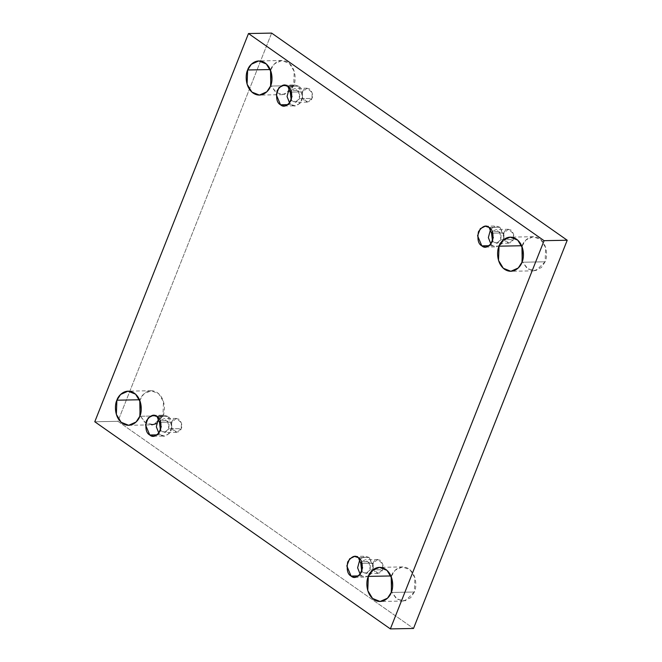 <?xml version="1.0" encoding="UTF-8"?>
<svg xmlns="http://www.w3.org/2000/svg" width="662" height="662" viewBox="0 0 662 662"><rect width="100%" height="100%" fill="white"/><g stroke="black" fill="none" stroke-linecap="round" stroke-linejoin="round"><path stroke-width="0.5" stroke-dasharray="3.31 2.48" d="M414.371 592.018L410.655 597.753L403.232 601.055L396.331 598.589L391.482 591.811L397.316 599.292L405.268 600.798L414.371 592.018C416.58 587.939 417.275 575.079 408.868 568.923C400.303 563.18 392.723 571.215 391.441 575.948L390.936 575.957L391.441 575.948L391.201 576.594L395.156 570.214L402.587 566.912L410.126 569.924L414.909 577.81L414.371 592.018L391.242 592.457L414.371 592.018M128.676 425.294L151.805 424.863L144.912 422.397L140.063 415.62L145.897 423.109L153.841 424.607L162.951 415.827L139.823 416.266L162.951 415.827L156.373 423.663M139.773 400.402L140.021 399.757L139.508 399.765L140.021 399.757L139.773 400.402M545.116 261.804L541.4 267.539L533.969 270.841L527.076 268.375L522.227 261.598L528.061 269.086L536.005 270.584L545.116 261.804C547.317 257.725 548.02 244.866 539.613 238.709C531.04 232.966 523.46 241.009 522.177 245.734L521.673 245.743L522.177 245.734L521.937 246.38L525.893 240.008L533.324 236.706L540.871 239.718L545.645 247.605L545.116 261.804L521.979 262.243L545.116 261.804M293.688 85.613L289.973 91.348L282.55 94.649L275.649 92.184L270.799 85.406L276.633 92.895L284.577 94.401L293.688 85.613C295.897 81.534 296.593 68.674 288.185 62.518C279.621 56.775 272.041 64.818 270.758 69.543L270.245 69.551L270.758 69.543L270.518 70.189L274.473 63.817L281.904 60.515L289.443 63.527L294.226 71.413L293.688 85.613L270.559 86.052L293.688 85.613M287.796 86.374L298.537 86.168L302.766 96.271L300.043 103.355L295.087 105.804L291.247 104.579L288.135 104.637L291.247 104.579C294.35 107.426 297.9 105.994 301.897 100.285C303.171 92.672 302.054 87.972 298.537 86.168L294.573 84.943L289.377 87.831L294.689 84.943L298.537 86.168L287.796 86.374M311.951 98.415L307.416 102.097L302.393 97.653L302.608 91.869L291.561 92.076L302.608 91.869C301.193 94.583 301.946 97.719 304.851 101.278C308.707 102.453 311.074 101.501 311.951 98.415C313.366 95.7 312.621 92.564 309.708 89.006C305.861 87.823 303.494 88.782 302.608 91.869L307.151 88.187L312.174 92.63L311.951 98.415L299.563 98.646L311.951 98.415M291.222 100.318L295.02 102.329L299.563 98.646L299.778 92.862L294.755 88.418L291.04 90.578L298.355 90.189L299.563 98.646L296.584 101.981L291.222 100.318M499.131 246.173L502.988 241.87L504.03 235.2L499.843 227.24L489.102 227.447L499.843 227.24L504.072 237.344L501.349 244.427L496.392 246.876L492.553 245.652L489.45 245.71L499.032 246.223M513.265 239.487L508.722 243.169L503.699 238.725L503.914 232.941L492.867 233.148L503.914 232.941C502.508 235.655 503.252 238.792 506.157 242.35C510.013 243.525 512.38 242.573 513.265 239.487C514.672 236.773 513.927 233.636 511.023 230.078C507.166 228.895 504.8 229.855 503.914 232.941L508.457 229.259L513.48 233.694L513.265 239.487L500.869 239.718L513.265 239.487M492.536 241.39L496.326 243.401L500.869 239.718L501.084 233.934L496.07 229.491L492.346 231.642L499.661 231.261L500.869 239.718L497.89 243.053L492.536 241.39M368.395 576.379L372.251 572.076L373.294 565.414L369.098 557.454L358.365 557.652L369.098 557.454L373.335 567.549L370.612 574.633L365.656 577.09L361.816 575.857L358.705 575.915L368.287 576.437M382.52 569.701L377.977 573.375L372.963 568.939L373.178 563.147L362.131 563.354L373.178 563.147C371.763 565.861 372.516 568.997 375.42 572.556C379.268 573.739 381.635 572.787 382.52 569.701C383.935 566.986 383.19 563.85 380.278 560.284C376.43 559.109 374.063 560.06 373.178 563.147L377.721 559.473L382.735 563.908L382.52 569.701L370.132 569.932L382.52 569.701M361.791 571.596L365.59 573.615L370.132 569.932L370.348 564.14L365.325 559.704L361.609 561.856L368.924 561.475L370.132 569.932L367.153 573.267L361.791 571.596M157.051 416.588L167.792 416.381L172.029 426.485L169.298 433.56L164.35 436.018L160.502 434.785L157.399 434.851L160.502 434.785C163.613 437.632 167.163 436.2 171.16 430.499C172.434 422.886 171.317 418.177 167.792 416.381L163.837 415.157L158.632 418.036L163.953 415.157L167.792 416.381L157.051 416.588M181.214 428.628L176.671 432.303L171.657 427.867L171.872 422.075L160.825 422.29L171.872 422.075C170.457 424.797 171.201 427.933 174.114 431.492C177.962 432.667 180.329 431.715 181.214 428.628C182.629 425.914 181.876 422.778 178.972 419.22C175.124 418.036 172.749 418.988 171.872 422.075L176.415 418.401L181.429 422.836L181.214 428.628L168.818 428.86L181.214 428.628M160.485 430.523L164.284 432.543L168.818 428.86L169.042 423.068L164.019 418.632L160.303 420.784L167.618 420.403L168.818 428.86L165.839 432.195L160.485 430.523M271.627 33.1L117.919 421.322L94.782 421.76L117.919 421.322L413.51 628.461L117.919 421.322L271.627 33.1M162.951 415.827C165.152 411.747 165.856 398.888 157.448 392.732C148.876 386.989 141.304 395.032 140.021 399.757L143.737 394.022L151.159 390.721L158.706 393.741L163.481 401.619L162.951 415.827M158.921 433.337L160.502 434.785L158.921 433.337M369.098 557.454L365.143 556.229L359.946 559.109L365.258 556.229L369.098 557.454M360.236 574.409L361.816 575.857L360.236 574.409M499.843 227.24L495.888 226.015L490.683 228.903L496.003 226.015L499.843 227.24M490.972 244.195L492.553 245.652L490.972 244.195M289.666 103.123L291.247 104.579L289.666 103.123M403.232 601.055L380.096 601.485M533.969 270.841L510.841 271.279M282.55 94.649L259.413 95.088M284.346 106.011L295.087 105.804M307.416 102.097L295.02 102.329M485.651 247.075L496.392 246.876M508.722 243.169L496.326 243.401M354.915 577.289L365.656 577.09M377.977 573.375L365.59 573.615M153.609 436.217L164.35 436.018M176.671 432.303L164.284 432.543M176.415 418.401L164.019 418.632M153.212 415.355L163.953 415.157M377.721 559.473L365.325 559.704M354.526 556.428L365.258 556.229M508.457 229.259L496.07 229.491M485.263 226.214L496.003 226.015M307.151 88.187L294.755 88.418M283.957 85.15L294.689 84.943M281.904 60.515L258.768 60.945M533.324 236.706L510.195 237.137M151.159 390.721L128.031 391.159M402.587 566.912L379.45 567.351"/><path stroke-width="0.99" d="M391.482 591.811L391.201 576.594L391.482 591.811M391.441 575.948L368.312 576.387L367.774 590.587L372.557 598.473L380.096 601.485L387.527 598.183L391.242 592.457C389.959 597.182 382.379 605.225 373.815 599.482C365.407 593.326 366.103 580.466 368.312 576.387C369.595 571.654 377.166 563.619 385.739 569.361C394.147 575.51 393.451 588.369 391.242 592.457L391.78 578.249L386.997 570.363L379.45 567.351L372.027 570.652L368.312 576.387L391.441 575.948M156.373 423.663L151.805 424.863M140.063 415.62L139.773 400.402L140.063 415.62M140.021 399.757L116.884 400.196L116.355 414.395L121.129 422.282L128.676 425.294L136.107 421.992L139.823 416.266C138.54 420.991 130.96 429.034 122.387 423.291C113.98 417.134 114.683 404.275 116.884 400.196C118.167 395.462 125.747 387.427 134.312 393.17C142.719 399.318 142.024 412.178 139.823 416.266L140.352 402.057L135.578 394.171L128.031 391.159L120.6 394.461L116.884 400.196L140.021 399.757M522.227 261.598L521.937 246.38L522.227 261.598M522.177 245.734L499.049 246.173L498.519 260.381L503.294 268.259L510.841 271.279L518.263 267.978L521.979 262.243C520.696 266.968 513.124 275.011 504.552 269.268C496.144 263.112 496.848 250.253 499.049 246.173C500.331 241.44 507.911 233.405 516.476 239.148C524.883 245.304 524.188 258.163 521.979 262.243L522.517 248.035L517.734 240.149L510.195 237.137L502.764 240.438L499.049 246.173L522.177 245.734M270.799 85.406L270.518 70.189L270.799 85.406M270.758 69.543L247.629 69.982L247.092 84.19L251.874 92.076L259.413 95.088L266.844 91.786L270.559 86.052C269.277 90.785 261.697 98.82 253.132 93.077C244.725 86.921 245.42 74.061 247.629 69.982C248.912 65.257 256.484 57.213 265.057 62.956C273.464 69.113 272.761 81.972 270.559 86.052L271.089 71.844L266.314 63.966L258.768 60.945L251.345 64.247L247.629 69.982L270.758 69.543M280.506 104.778L284.346 106.011L289.302 103.553L292.025 96.47L287.796 86.374C291.313 88.17 292.438 92.879 291.156 100.483C287.159 106.193 283.609 107.625 280.506 104.778C276.989 102.982 275.864 98.274 277.146 90.669C281.135 84.959 284.685 83.528 287.796 86.374L283.957 85.15L279 87.599L276.277 94.683L280.506 104.778L288.135 104.637L280.506 104.778M291.561 92.076L290.221 92.101L291.222 100.318L290.221 92.101L291.561 92.076M481.812 245.85L485.651 247.075L490.608 244.626L493.331 237.542L489.102 227.447C492.619 229.242 493.744 233.951 492.462 241.556C488.473 247.265 484.923 248.697 481.812 245.85C478.295 244.055 477.17 239.346 478.452 231.733C482.449 226.032 485.999 224.6 489.102 227.447L485.263 226.214L480.306 228.671L477.583 235.755L481.812 245.85L489.45 245.71L481.812 245.85M492.867 233.148L491.527 233.173L492.536 241.39L491.527 233.173L492.867 233.148M351.075 576.064L354.915 577.289L359.871 574.839L362.594 567.756L358.365 557.652C361.882 559.456 363.008 564.156 361.725 571.769C357.728 577.479 354.178 578.911 351.075 576.064C347.558 574.26 346.433 569.56 347.707 561.947C351.704 556.245 355.254 554.814 358.365 557.652L354.526 556.428L349.569 558.877L346.838 565.96L351.075 576.064L358.705 575.915L351.075 576.064M362.131 563.354L360.79 563.387L361.791 571.596L360.79 563.387L362.131 563.354M149.769 434.992L153.609 436.217L158.566 433.767L161.288 426.684L157.051 416.588C160.576 418.384 161.694 423.084 160.419 430.697C156.422 436.407 152.872 437.839 149.769 434.992C146.244 433.196 145.127 428.488 146.401 420.875C150.398 415.173 153.948 413.742 157.051 416.588L153.212 415.355L148.255 417.813L145.532 424.896L149.769 434.992L157.399 434.851L149.769 434.992M160.825 422.29L159.476 422.315L160.485 430.523L159.476 422.315L160.825 422.29M567.218 240.24L271.627 33.1L248.49 33.539L544.081 240.678L567.218 240.24L544.081 240.678L390.373 628.9L94.782 421.76L248.49 33.539L271.627 33.1L567.218 240.24L413.51 628.461L390.373 628.9L413.51 628.461L567.218 240.24M544.081 240.678L248.49 33.539L94.782 421.76L390.373 628.9L544.081 240.678M160.303 420.784L159.476 422.315L160.303 420.784M158.632 418.036L156.315 426.758L158.921 433.337L156.315 426.758L158.632 418.036M361.609 561.856L360.79 563.387L361.609 561.856M359.946 559.109L357.621 567.822L360.236 574.409L357.621 567.822L359.946 559.109M492.346 231.642L491.527 233.173L492.346 231.642M490.683 228.903L488.357 237.617L490.972 244.195L488.357 237.617L490.683 228.903M291.04 90.578L290.221 92.101L291.04 90.578M289.377 87.831L287.051 96.544L289.666 103.123L287.051 96.544L289.377 87.831"/></g></svg>
